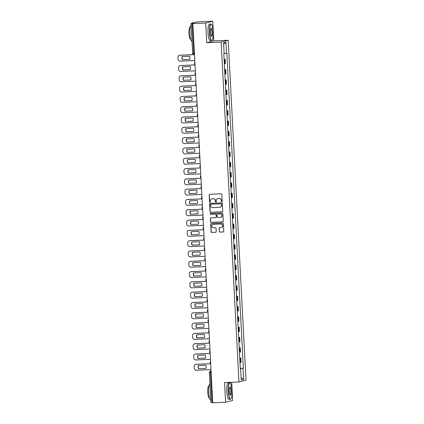 <?xml version="1.0" encoding="UTF-8"?>
<svg xmlns="http://www.w3.org/2000/svg" width="424" height="424" viewBox="0 0 424 424"><rect width="100%" height="100%" fill="white"/><g stroke="black" fill="none" stroke-linecap="round" stroke-linejoin="round"><path stroke-width="0.64" d="M221.779 201.798A0.456 0.445 -104.6 0 0 222.203 201.326L221.837 194.436A0.652 0.636 -104.6 0 0 221.169 193.816L209.758 194.298A0.652 0.636 -104.6 0 0 209.159 194.971L209.52 201.861A0.456 0.445 -104.6 0 0 210.076 202.285A0.456 0.445 -104.6 0 0 210.405 201.824L210.362 200.934A2.078 2.03 -104.6 0 1 212.281 198.771L213.23 198.734A2.078 2.03 -104.6 0 1 215.371 200.722L215.413 201.612A0.456 0.445 -104.6 0 0 215.975 202.031A0.456 0.445 -104.6 0 0 216.304 201.575L216.256 200.684A2.078 2.03 -104.6 0 1 218.174 198.522L219.129 198.48A2.078 2.03 -104.6 0 1 221.264 200.472L221.312 201.363A0.456 0.445 -104.6 0 0 221.779 201.798M217.83 198.57A2.078 2.03 -104.6 0 1 218.318 198.485L219.266 198.443A2.078 2.03 -104.6 0 1 221.407 200.435L221.455 201.326A0.456 0.445 -104.6 0 0 221.938 201.76M209.7 194.303A0.652 0.636 -104.6 0 0 209.297 194.939L209.663 201.824A0.456 0.445 -104.6 0 0 210.145 202.259M211.936 198.819A2.078 2.03 -104.6 0 1 212.419 198.734L213.373 198.697A2.078 2.03 -104.6 0 1 215.509 200.684L215.556 201.575A0.456 0.445 -104.6 0 0 216.044 202.01M219.298 231.478A0.652 0.636 -104.6 0 0 219.966 232.103L223.172 231.965A0.652 0.636 -104.6 0 0 223.771 231.292L223.369 223.639A0.652 0.636 -104.6 0 0 222.701 223.019L211.29 223.501A0.652 0.636 -104.6 0 0 210.691 224.179L211.088 231.827A0.652 0.636 -104.6 0 0 211.756 232.447L215.625 232.283A0.652 0.636 -104.6 0 0 216.224 231.61L216.054 228.335A0.652 0.636 -104.6 0 0 215.387 227.714L213.468 227.794A1.738 1.696 -104.6 0 1 212.938 224.381A1.738 1.696 -104.6 0 1 213.288 224.328L220.798 224.01A1.738 1.696 -104.6 0 1 221.328 227.423A1.738 1.696 -104.6 0 1 220.983 227.476L219.727 227.529A0.652 0.636 -104.6 0 0 219.129 228.207L219.441 231.44A0.652 0.636 -104.6 0 0 220.109 232.066L223.31 231.928A0.652 0.636 -104.6 0 0 223.369 231.923M206.758 42.718L213.797 40.879L212.769 21.2L205.725 23.034L206.758 42.718L221.158 42.109L238.972 381.966L224.566 382.575L225.6 402.254L212.747 402.8L192.872 23.58L194.118 23.256L192.114 23.341L193.683 53.26A1.325 0.286 87.6 0 0 194.022 54.511A1.325 0.286 87.6 0 0 194.033 54.505L194.022 54.511A1.325 1.325 0 0 1 192.644 53.254L194.425 53.228M205.725 23.034L192.872 23.58M222.112 211.804A0.652 0.636 -104.6 0 0 222.711 211.131L222.314 203.478A0.652 0.636 -104.6 0 0 221.646 202.858L210.23 203.34A0.652 0.636 -104.6 0 0 209.631 204.018L210.034 211.666A0.652 0.636 -104.6 0 0 210.702 212.286L222.256 211.767A0.652 0.636 -104.6 0 0 222.314 211.762M222.844 213.558L223.241 221.211A0.652 0.636 -104.6 0 1 222.642 221.885L211.232 222.367A0.652 0.636 -104.6 0 1 210.564 221.747L210.389 218.471A0.652 0.636 -104.6 0 1 210.988 217.798L215.62 217.602A0.652 0.636 -104.6 0 0 216.219 216.929L216.102 214.756A0.652 0.636 -104.6 0 0 215.434 214.136L210.617 214.337A0.456 0.445 -104.6 0 1 210.479 213.442A0.456 0.445 -104.6 0 1 210.569 213.431L222.171 212.938A0.652 0.636 -104.6 0 1 222.844 213.558M212.769 21.2L199.911 21.746L195.088 22.281L191.102 23.32L192.114 23.341M213.797 40.879L228.202 40.269L246.015 380.127L238.972 381.966M225.6 402.254L232.638 400.42L231.69 382.273M212.731 402.53L210.977 402.54M224.333 63.801L224.953 63.711L224.725 59.349L224.105 59.44M224.725 59.349L224.095 59.286M224.953 63.711L225.383 63.595L225.155 59.238M224.635 69.584L225.695 69.541L224.646 69.743M224.874 74.105L225.923 73.898L225.695 69.541M225.176 79.887L226.236 79.845L225.181 80.046M225.414 84.408L226.464 84.201L226.236 79.845M225.716 90.19L226.776 90.148L225.722 90.349M225.95 94.706L227.004 94.504L226.776 90.148M226.257 100.493L227.317 100.451L226.262 100.652M226.49 105.009L227.545 104.808L227.317 100.451M226.798 110.797L227.858 110.754L226.803 110.956M227.031 115.312L228.086 115.111L227.858 110.754M227.333 121.1L228.393 121.052L227.344 121.259M227.571 125.615L228.626 125.414L228.393 121.052M227.874 131.403L228.934 131.355L227.884 131.562M228.112 135.918L229.161 135.717L228.934 131.355M228.414 141.706L229.474 141.658L228.425 141.865M228.653 146.222L229.702 146.02L229.474 141.658M228.955 152.009L230.015 151.962L228.965 152.168M229.193 156.525L230.243 156.323L230.015 151.962M229.495 162.312L230.555 162.265L229.501 162.466M229.734 166.828L230.783 166.627L230.555 162.265M230.036 172.616L231.096 172.568L230.041 172.769M230.269 177.131L231.324 176.925L231.096 172.568M230.577 182.914L231.637 182.871L230.582 183.073M230.81 187.434L231.864 187.228L231.637 182.871M231.117 193.217L232.177 193.174L231.122 193.376M231.35 197.738L232.405 197.531L232.177 193.174M231.652 203.52L232.712 203.478L231.663 203.679M231.891 208.036L232.946 207.834L232.712 203.478M232.193 213.823L233.253 213.781L232.204 213.982M232.432 218.339L233.481 218.137L233.253 213.781M232.734 224.126L233.794 224.084L232.744 224.285M232.972 228.642L234.022 228.441L233.794 224.084M233.274 234.43L234.334 234.382L233.285 234.589M233.513 238.945L234.562 238.744L234.334 234.382M233.815 244.733L234.875 244.685L233.82 244.892M234.053 249.248L235.103 249.047L234.875 244.685M234.355 255.036L235.415 254.988L234.361 255.195M234.589 259.552L235.643 259.35L235.415 254.988M234.896 265.339L235.956 265.292L234.901 265.493M235.129 269.855L236.184 269.653L235.956 265.292M235.437 275.642L236.497 275.595L235.442 275.796M235.67 280.158L236.725 279.957L236.497 275.595M235.972 285.94L237.032 285.898L235.983 286.099M236.21 290.461L237.265 290.255L237.032 285.898M236.513 296.244L237.573 296.201L236.523 296.403M236.751 300.764L237.8 300.558L237.573 296.201M237.053 306.547L238.113 306.504L237.064 306.706M237.292 311.068L238.341 310.861L238.113 306.504M237.594 316.85L238.654 316.808L237.604 317.009M237.832 321.366L238.882 321.164L238.654 316.808M238.134 327.153L239.194 327.111L238.14 327.312M238.373 331.669L239.422 331.467L239.194 327.111M238.675 337.456L239.735 337.414L238.68 337.615M238.908 341.972L239.963 341.771L239.735 337.414M239.216 347.76L240.276 347.712L239.221 347.919M239.449 352.275L240.503 352.074L240.276 347.712M239.756 358.063L240.816 358.015L239.761 358.222M239.989 362.578L241.044 362.377L240.816 358.015M240.302 368.541L243.026 368.324L243.604 379.416L241.24 380.031L240.657 368.938L240.329 369.023L223.819 54.002L224.148 53.912L223.57 42.819L225.934 42.199L226.517 53.297L224.126 53.493M243.026 368.324L243.355 368.233L226.845 53.212L226.517 53.297M221.158 42.109L228.202 40.269M240.291 368.366L243.355 368.233M240.657 368.938L240.323 368.933M225.934 42.199L223.649 44.398M241.113 377.604L243.604 379.416M210.172 203.345A0.652 0.636 -104.6 0 0 209.774 203.981L210.172 211.629A0.652 0.636 -104.6 0 0 210.845 212.249L222.256 211.767M221.461 204.23A0.456 0.445 -104.6 0 0 220.994 203.796L210.977 204.22A0.456 0.445 -104.6 0 0 210.558 204.691L210.606 205.635A2.078 2.03 -104.6 0 0 212.742 207.622L219.59 207.331A2.078 2.03 -104.6 0 0 221.513 205.168L221.604 204.193A0.456 0.445 -104.6 0 0 221.137 203.758L220.994 203.796M211.12 204.183L210.977 204.22A0.456 0.445 -104.6 0 1 211.12 204.183L221.137 203.758M220.077 207.246A2.078 2.03 -104.6 0 0 221.651 205.131L221.513 205.168M221.604 204.193L221.651 205.131M210.929 217.804A0.652 0.636 -104.6 0 0 210.532 218.434L210.702 221.71A0.652 0.636 -104.6 0 0 211.369 222.33L222.78 221.847A0.652 0.636 -104.6 0 0 222.844 221.842M215.816 217.56A0.652 0.636 -104.6 0 0 216.357 216.892L216.245 214.719A0.652 0.636 -104.6 0 0 215.578 214.099L210.617 214.337M210.553 213.431A0.456 0.445 -104.6 0 0 210.76 214.3M220.422 217.395A1.738 1.696 -104.6 0 0 222.006 215.413A1.738 1.696 -104.6 0 0 220.242 213.929L217.592 214.041A0.652 0.636 -104.6 0 0 216.993 214.719L217.104 216.887A0.652 0.636 -104.6 0 0 217.772 217.512L220.422 217.395M220.84 217.327A1.738 1.696 -104.6 0 0 220.379 213.892L220.242 213.929M217.533 214.046A0.652 0.636 -104.6 0 1 217.735 214.003L220.379 213.892M219.669 227.534A0.652 0.636 -104.6 0 0 219.272 228.17L219.441 231.44M221.397 227.407A1.738 1.696 -104.6 0 0 220.941 223.973L220.798 224.01M213.007 224.365A1.738 1.696 -104.6 0 1 213.426 224.291L220.941 223.973M211.232 223.506A0.652 0.636 -104.6 0 0 210.829 224.142L211.232 231.79A0.652 0.636 -104.6 0 0 211.899 232.41L215.768 232.246A0.652 0.636 -104.6 0 0 215.827 232.241M189.608 56.254L182.129 56.572A4.139 4.039 -104.6 0 0 182.288 59.678L189.772 59.36A4.139 4.039 -104.6 0 0 189.608 56.254M194.499 54.659L179.818 55.279A1.988 1.94 -104.6 0 0 177.985 57.341L178.085 59.259A1.988 1.94 -104.6 0 0 180.126 61.157L194.807 60.537M189.782 59.318L182.288 59.678M182.299 56.562A4.139 4.039 -104.6 0 0 182.474 59.63M179.421 55.337L179.606 55.29A1.988 1.94 75.4 0 1 180.004 55.231L179.818 55.279M194.499 54.617L180.004 55.231M190.148 66.557L182.665 66.875A4.139 4.039 -104.6 0 0 182.829 69.976L190.312 69.663A4.139 4.039 -104.6 0 0 190.148 66.557M195.04 64.962L180.359 65.582A1.988 1.94 -104.6 0 0 178.525 67.644L178.626 69.562A1.988 1.94 -104.6 0 0 180.666 71.46L195.347 70.84M190.323 69.621L182.829 69.976M182.834 66.865A4.139 4.039 -104.6 0 0 183.014 69.928M179.962 65.641L180.147 65.593A1.988 1.94 75.4 0 1 180.544 65.535L180.359 65.582M195.035 64.92L180.544 65.535M190.689 76.861L183.205 77.179A4.139 4.039 -104.6 0 0 183.369 80.279L190.853 79.961A4.139 4.039 -104.6 0 0 190.689 76.861M195.581 75.26L180.9 75.885A1.988 1.94 -104.6 0 0 179.066 77.947L179.167 79.866A1.988 1.94 -104.6 0 0 181.207 81.763L195.888 81.138M190.864 79.924L183.369 80.279M183.375 77.168A4.139 4.039 -104.6 0 0 183.555 80.231M180.502 75.944L180.688 75.896A1.988 1.94 75.4 0 1 181.085 75.838L180.9 75.885M195.575 75.223L181.085 75.838M209.679 32.733A8.077 1.738 87.6 0 0 212.111 40.142A8.077 1.738 87.6 0 0 213.113 31.837A8.077 1.738 87.6 0 0 211.444 24.401A8.077 1.738 87.6 0 0 209.679 32.733M212.111 40.142L211.936 40.344A8.273 1.781 -92.4 0 1 211.555 40.561A8.273 1.781 -92.4 0 1 209.445 32.754A8.273 1.781 -92.4 0 1 210.855 24.025A8.273 1.781 -92.4 0 1 211.253 24.216L211.444 24.401M210.537 32.51A4.039 0.869 -92.4 0 1 211.041 28.36A4.039 0.869 -92.4 0 1 212.254 32.065A4.039 0.869 -92.4 0 1 211.375 36.231A4.039 0.869 -92.4 0 1 210.537 32.51M211.274 36.114A3.837 0.827 87.6 0 0 211.364 36.13A3.837 0.827 87.6 0 0 212.021 32.081A3.837 0.827 87.6 0 0 211.041 28.461A3.837 0.827 87.6 0 0 210.951 28.482M192.019 41.388A8.273 1.781 -92.4 0 1 189.936 33.581A8.273 1.781 -92.4 0 1 191.155 24.91M191.717 35.568A8.273 1.781 -92.4 0 1 191.553 33.512A8.273 1.781 -92.4 0 1 191.5 31.429M190.715 39.125L190.461 39.135A5.957 1.283 -92.4 0 1 188.945 33.517A5.957 1.283 -92.4 0 1 189.957 27.231L190.212 27.221M211.555 40.561L210.134 40.625A8.273 1.781 -92.4 0 1 208.02 32.812A8.273 1.781 -92.4 0 1 209.429 24.089L210.855 24.025M228.478 391.479A8.077 1.738 87.6 0 0 230.916 398.889A8.077 1.738 87.6 0 0 231.917 390.584A8.077 1.738 87.6 0 0 230.248 383.142A8.077 1.738 87.6 0 0 228.478 391.479M230.916 398.889L230.736 399.09A8.273 1.781 -92.4 0 1 230.354 399.307A8.273 1.781 -92.4 0 1 228.244 391.5A8.273 1.781 -92.4 0 1 229.654 382.771A8.273 1.781 -92.4 0 1 230.052 382.957L230.248 383.142M229.342 391.257A4.039 0.869 -92.4 0 1 229.84 387.107A4.039 0.869 -92.4 0 1 231.059 390.806A4.039 0.869 -92.4 0 1 230.174 394.977A4.039 0.869 -92.4 0 1 229.342 391.257M230.078 394.855A3.837 0.827 87.6 0 0 230.168 394.877A3.837 0.827 87.6 0 0 230.82 390.827A3.837 0.827 87.6 0 0 229.84 387.202A3.837 0.827 87.6 0 0 229.755 387.229M210.823 400.134A8.273 1.781 -92.4 0 1 208.735 392.327A8.273 1.781 -92.4 0 1 209.959 383.656M210.516 394.315A8.273 1.781 -92.4 0 1 210.352 392.258A8.273 1.781 -92.4 0 1 210.299 390.17M209.514 397.871L209.265 397.882A5.957 1.283 -92.4 0 1 207.744 392.258A5.957 1.283 -92.4 0 1 208.762 385.978L209.011 385.967M230.354 399.307L228.934 399.366A8.273 1.781 -92.4 0 1 226.824 391.559A8.273 1.781 -92.4 0 1 228.234 382.835L229.654 382.771M191.229 87.164L183.746 87.482A4.139 4.039 -104.6 0 0 183.91 90.582L191.394 90.264A4.139 4.039 -104.6 0 0 191.229 87.164M196.121 85.563L181.44 86.189A1.988 1.94 -104.6 0 0 179.606 88.25L179.707 90.164A1.988 1.94 -104.6 0 0 181.748 92.066L196.429 91.441M191.404 90.227L183.91 90.582M183.915 87.471A4.139 4.039 -104.6 0 0 184.09 90.535M181.043 86.247L181.228 86.199A1.988 1.94 75.4 0 1 181.626 86.141L181.44 86.189M196.116 85.526L181.626 86.141M191.77 97.467L184.286 97.78A4.139 4.039 -104.6 0 0 184.451 100.886L191.929 100.568A4.139 4.039 -104.6 0 0 191.77 97.467M196.662 95.866L181.981 96.492A1.988 1.94 -104.6 0 0 180.147 98.553L180.248 100.467A1.988 1.94 -104.6 0 0 182.288 102.37L196.969 101.744M191.945 100.53L184.451 100.886M184.456 97.774A4.139 4.039 -104.6 0 0 184.631 100.838M181.583 96.55L181.763 96.502A1.988 1.94 75.4 0 1 182.161 96.444L181.981 96.492M196.657 95.829L182.161 96.444M192.311 107.77L184.827 108.083A4.139 4.039 -104.6 0 0 184.991 111.189L192.47 110.871A4.139 4.039 -104.6 0 0 192.311 107.77M197.197 106.17L182.521 106.795A1.988 1.94 -104.6 0 0 180.688 108.857L180.788 110.77A1.988 1.94 -104.6 0 0 182.829 112.673L197.51 112.047M192.485 110.834L184.991 111.189M184.997 108.078A4.139 4.039 -104.6 0 0 185.171 111.141M182.124 106.853L182.304 106.806A1.988 1.94 75.4 0 1 182.702 106.747L182.521 106.795M197.197 106.133L182.702 106.747M192.851 118.068L185.368 118.386A4.139 4.039 -104.6 0 0 185.532 121.492L193.01 121.174A4.139 4.039 -104.6 0 0 192.851 118.068M197.738 116.473L183.062 117.093A1.988 1.94 -104.6 0 0 181.228 119.16L181.329 121.073A1.988 1.94 -104.6 0 0 183.369 122.971L198.045 122.35M193.026 121.132L185.532 121.492M185.537 118.381A4.139 4.039 -104.6 0 0 185.712 121.444M182.665 117.157L182.845 117.109A1.988 1.94 75.4 0 1 183.242 117.045L183.062 117.093M197.738 116.436L183.242 117.045M193.386 128.371L185.908 128.689A4.139 4.039 -104.6 0 0 186.067 131.795L193.551 131.477A4.139 4.039 -104.6 0 0 193.386 128.371M198.278 126.776L183.603 127.396A1.988 1.94 -104.6 0 0 181.763 129.463L181.864 131.376A1.988 1.94 -104.6 0 0 183.91 133.274L198.586 132.654M193.567 131.435L186.067 131.795M186.078 128.684A4.139 4.039 -104.6 0 0 186.253 131.747M183.205 127.46L183.385 127.412A1.988 1.94 75.4 0 1 183.783 127.348L183.603 127.396M198.278 126.734L183.783 127.348M193.927 138.674L186.449 138.993A4.139 4.039 -104.6 0 0 186.608 142.098L194.091 141.78A4.139 4.039 -104.6 0 0 193.927 138.674M198.819 137.079L184.138 137.699A1.988 1.94 -104.6 0 0 182.304 139.766L182.405 141.68A1.988 1.94 -104.6 0 0 184.451 143.577L199.126 142.957M194.107 141.738L186.608 142.098M186.618 138.987A4.139 4.039 -104.6 0 0 186.793 142.051M183.74 137.763L183.926 137.715A1.988 1.94 75.4 0 1 184.323 137.652L184.138 137.699M198.819 137.037L184.323 137.652M194.468 148.978L186.984 149.296A4.139 4.039 -104.6 0 0 187.148 152.402L194.632 152.084A4.139 4.039 -104.6 0 0 194.468 148.978M199.359 147.382L184.679 148.002A1.988 1.94 -104.6 0 0 182.845 150.07L182.945 151.983A1.988 1.94 -104.6 0 0 184.986 153.88L199.667 153.26M194.643 152.041L187.148 152.402M187.154 149.29A4.139 4.039 -104.6 0 0 187.334 152.354M184.281 148.061L184.467 148.013A1.988 1.94 75.4 0 1 184.864 147.955L184.679 148.002M199.359 147.34L184.864 147.955M195.008 159.281L187.525 159.599A4.139 4.039 -104.6 0 0 187.689 162.705L195.173 162.387A4.139 4.039 -104.6 0 0 195.008 159.281M199.9 157.686L185.219 158.306A1.988 1.94 -104.6 0 0 183.385 160.367L183.486 162.286A1.988 1.94 -104.6 0 0 185.527 164.183L200.208 163.563M195.183 162.344L187.689 162.705M187.694 159.594A4.139 4.039 -104.6 0 0 187.874 162.657M184.822 158.364L185.007 158.316A1.988 1.94 75.4 0 1 185.405 158.258L185.219 158.306M199.895 157.643L185.405 158.258M195.549 169.584L188.065 169.902A4.139 4.039 -104.6 0 0 188.23 173.003L195.713 172.69A4.139 4.039 -104.6 0 0 195.549 169.584M200.441 167.989L185.76 168.609A1.988 1.94 -104.6 0 0 183.926 170.671L184.027 172.589A1.988 1.94 -104.6 0 0 186.067 174.487L200.748 173.867M195.724 172.648L188.23 173.003M188.235 169.892A4.139 4.039 -104.6 0 0 188.41 172.955M185.362 168.667L185.548 168.619A1.988 1.94 75.4 0 1 185.945 168.561L185.76 168.609M200.435 167.946L185.945 168.561M196.089 179.887L188.606 180.205A4.139 4.039 -104.6 0 0 188.77 183.306L196.248 182.993A4.139 4.039 -104.6 0 0 196.089 179.887M200.981 178.292L186.3 178.912A1.988 1.94 -104.6 0 0 184.467 180.974L184.567 182.892A1.988 1.94 -104.6 0 0 186.608 184.79L201.289 184.17M196.264 182.951L188.77 183.306M188.775 180.195A4.139 4.039 -104.6 0 0 188.95 183.258M185.903 178.97L186.083 178.923A1.988 1.94 75.4 0 1 186.481 178.864L186.3 178.912M200.976 178.25L186.481 178.864M196.63 190.191L189.146 190.508A4.139 4.039 -104.6 0 0 189.311 193.609L196.789 193.291A4.139 4.039 -104.6 0 0 196.63 190.191M201.517 188.59L186.841 189.215A1.988 1.94 -104.6 0 0 185.007 191.277L185.108 193.196A1.988 1.94 -104.6 0 0 187.148 195.093L201.829 194.468M196.805 193.254L189.311 193.609M189.316 190.498A4.139 4.039 -104.6 0 0 189.491 193.561M186.443 189.274L186.624 189.226A1.988 1.94 75.4 0 1 187.021 189.168L186.841 189.215M201.517 188.553L187.021 189.168M197.171 200.494L189.687 200.812A4.139 4.039 -104.6 0 0 189.851 203.912L197.33 203.594A4.139 4.039 -104.6 0 0 197.171 200.494M202.057 198.893L187.382 199.519A1.988 1.94 -104.6 0 0 185.548 201.58L185.648 203.494A1.988 1.94 -104.6 0 0 187.689 205.396L202.365 204.771M197.346 203.557L189.851 203.912M189.857 200.801A4.139 4.039 -104.6 0 0 190.032 203.864M186.984 199.577L187.164 199.529A1.988 1.94 75.4 0 1 187.562 199.471L187.382 199.519M202.057 198.856L187.562 199.471M197.706 210.797L190.228 211.11A4.139 4.039 -104.6 0 0 190.387 214.215L197.87 213.897A4.139 4.039 -104.6 0 0 197.706 210.797M202.598 209.196L187.922 209.822A1.988 1.94 -104.6 0 0 186.083 211.883L186.184 213.797A1.988 1.94 -104.6 0 0 188.23 215.699L202.905 215.074M197.886 213.86L190.387 214.215M190.397 211.104A4.139 4.039 -104.6 0 0 190.572 214.168M187.525 209.88L187.705 209.832A1.988 1.94 75.4 0 1 188.102 209.774L187.922 209.822M202.598 209.159L188.102 209.774M198.247 221.1L190.768 221.413A4.139 4.039 -104.6 0 0 190.927 224.519L198.411 224.201A4.139 4.039 -104.6 0 0 198.247 221.1M203.138 219.5L188.457 220.125A1.988 1.94 -104.6 0 0 186.624 222.187L186.724 224.1A1.988 1.94 -104.6 0 0 188.77 226.003L203.446 225.377M198.427 224.163L190.927 224.519M190.938 221.407A4.139 4.039 -104.6 0 0 191.113 224.471M188.06 220.183L188.245 220.136A1.988 1.94 75.4 0 1 188.643 220.077L188.457 220.125M203.138 219.462L188.643 220.077M198.787 231.398L191.309 231.716A4.139 4.039 -104.6 0 0 191.468 234.822L198.951 234.504A4.139 4.039 -104.6 0 0 198.787 231.398M203.679 229.803L188.998 230.423A1.988 1.94 -104.6 0 0 187.164 232.49L187.265 234.403A1.988 1.94 -104.6 0 0 189.305 236.301L203.986 235.68M198.962 234.461L191.468 234.822M191.473 231.711A4.139 4.039 -104.6 0 0 191.653 234.774M188.601 230.486L188.786 230.439A1.988 1.94 75.4 0 1 189.184 230.375L188.998 230.423M203.679 229.766L189.184 230.375M199.328 241.701L191.844 242.019A4.139 4.039 -104.6 0 0 192.008 245.125L199.492 244.807A4.139 4.039 -104.6 0 0 199.328 241.701M204.22 240.106L189.539 240.726A1.988 1.94 -104.6 0 0 187.705 242.793L187.806 244.706A1.988 1.94 -104.6 0 0 189.846 246.604L204.527 245.984M199.503 244.765L192.008 245.125M192.014 242.014A4.139 4.039 -104.6 0 0 192.194 245.077M189.141 240.79L189.327 240.742A1.988 1.94 75.4 0 1 189.724 240.678L189.539 240.726M204.214 240.064L189.724 240.678M199.868 252.004L192.385 252.322A4.139 4.039 -104.6 0 0 192.549 255.428L200.033 255.11A4.139 4.039 -104.6 0 0 199.868 252.004M204.76 250.409L190.079 251.029A1.988 1.94 -104.6 0 0 188.245 253.096L188.346 255.01A1.988 1.94 -104.6 0 0 190.387 256.907L205.068 256.287M200.043 255.068L192.549 255.428M192.554 252.317A4.139 4.039 -104.6 0 0 192.729 255.381M189.682 251.088L189.867 251.04A1.988 1.94 75.4 0 1 190.265 250.982L190.079 251.029M204.755 250.367L190.265 250.982M200.409 262.308L192.925 262.626A4.139 4.039 -104.6 0 0 193.09 265.731L200.568 265.413A4.139 4.039 -104.6 0 0 200.409 262.308M205.301 260.712L190.62 261.332A1.988 1.94 -104.6 0 0 188.786 263.394L188.887 265.313A1.988 1.94 -104.6 0 0 190.927 267.21L205.608 266.59M200.584 265.371L193.09 265.731M193.095 262.62A4.139 4.039 -104.6 0 0 193.27 265.684M190.222 261.391L190.403 261.343A1.988 1.94 75.4 0 1 190.8 261.285L190.62 261.332M205.296 260.67L190.8 261.285M200.95 272.611L193.466 272.929A4.139 4.039 -104.6 0 0 193.63 276.035L201.108 275.717A4.139 4.039 -104.6 0 0 200.95 272.611M205.836 271.016L191.16 271.636A1.988 1.94 -104.6 0 0 189.327 273.697L189.427 275.616A1.988 1.94 -104.6 0 0 191.468 277.513L206.149 276.893M201.124 275.674L193.63 276.035M193.636 272.924A4.139 4.039 -104.6 0 0 193.81 275.987M190.763 271.694L190.943 271.646A1.988 1.94 75.4 0 1 191.341 271.588L191.16 271.636M205.836 270.973L191.341 271.588M201.49 282.914L194.007 283.232A4.139 4.039 -104.6 0 0 194.171 286.333L201.649 286.02A4.139 4.039 -104.6 0 0 201.49 282.914M206.377 281.319L191.701 281.939A1.988 1.94 -104.6 0 0 189.867 284.001L189.968 285.919A1.988 1.94 -104.6 0 0 192.008 287.816L206.684 287.196M201.665 285.977L194.171 286.333M194.176 283.221A4.139 4.039 -104.6 0 0 194.351 286.285M191.304 281.997L191.484 281.949A1.988 1.94 75.4 0 1 191.881 281.891L191.701 281.939M206.377 281.276L191.881 281.891M202.025 293.217L194.547 293.535A4.139 4.039 -104.6 0 0 194.706 296.636L202.19 296.323A4.139 4.039 -104.6 0 0 202.025 293.217M206.917 291.617L192.242 292.242A1.988 1.94 -104.6 0 0 190.403 294.304L190.503 296.222A1.988 1.94 -104.6 0 0 192.549 298.12L207.225 297.5M202.206 296.281L194.706 296.636M194.717 293.525A4.139 4.039 -104.6 0 0 194.892 296.588M191.844 292.3L192.024 292.253A1.988 1.94 75.4 0 1 192.422 292.194L192.242 292.242M206.917 291.579L192.422 292.194M202.566 303.52L195.088 303.838A4.139 4.039 -104.6 0 0 195.247 306.939L202.73 306.621A4.139 4.039 -104.6 0 0 202.566 303.52M207.458 301.92L192.777 302.545A1.988 1.94 -104.6 0 0 190.943 304.607L191.044 306.52A1.988 1.94 -104.6 0 0 193.09 308.423L207.765 307.798M202.746 306.584L195.247 306.939M195.257 303.828A4.139 4.039 -104.6 0 0 195.432 306.891M192.379 302.604L192.565 302.556A1.988 1.94 75.4 0 1 192.962 302.498L192.777 302.545M207.458 301.883L192.962 302.498M203.107 313.824L195.628 314.142A4.139 4.039 -104.6 0 0 195.787 317.242L203.271 316.924A4.139 4.039 -104.6 0 0 203.107 313.824M207.999 312.223L193.318 312.848A1.988 1.94 -104.6 0 0 191.484 314.91L191.584 316.823A1.988 1.94 -104.6 0 0 193.625 318.726L208.306 318.101M203.282 316.887L195.787 317.242M195.798 314.131A4.139 4.039 -104.6 0 0 195.973 317.194M192.92 312.907L193.106 312.859A1.988 1.94 75.4 0 1 193.503 312.801L193.318 312.848M207.999 312.186L193.503 312.801M203.647 324.127L196.164 324.44A4.139 4.039 -104.6 0 0 196.328 327.545L203.812 327.227A4.139 4.039 -104.6 0 0 203.647 324.127M208.539 322.526L193.858 323.152A1.988 1.94 -104.6 0 0 192.024 325.213L192.125 327.127A1.988 1.94 -104.6 0 0 194.166 329.029L208.847 328.404M203.822 327.19L196.328 327.545M196.333 324.434A4.139 4.039 -104.6 0 0 196.513 327.498M193.461 323.21L193.646 323.162A1.988 1.94 75.4 0 1 194.044 323.104L193.858 323.152M208.534 322.489L194.044 323.104M204.188 334.425L196.704 334.743A4.139 4.039 -104.6 0 0 196.869 337.849L204.352 337.531A4.139 4.039 -104.6 0 0 204.188 334.425M209.08 332.829L194.399 333.455A1.988 1.94 -104.6 0 0 192.565 335.517L192.666 337.43A1.988 1.94 -104.6 0 0 194.706 339.333L209.387 338.707M204.363 337.488L196.869 337.849M196.874 334.737A4.139 4.039 -104.6 0 0 197.049 337.801M194.001 333.513L194.187 333.465A1.988 1.94 75.4 0 1 194.584 333.402L194.399 333.455M209.074 332.792L194.584 333.402M204.728 344.728L197.245 345.046A4.139 4.039 -104.6 0 0 197.409 348.152L204.887 347.834A4.139 4.039 -104.6 0 0 204.728 344.728M209.62 343.133L194.939 343.753A1.988 1.94 -104.6 0 0 193.106 345.82L193.206 347.733A1.988 1.94 -104.6 0 0 195.247 349.63L209.928 349.01M204.903 347.791L197.409 348.152M197.414 345.041A4.139 4.039 -104.6 0 0 197.589 348.104M194.542 343.816L194.722 343.769A1.988 1.94 75.4 0 1 195.119 343.705L194.939 343.753M209.615 343.09L195.119 343.705M205.269 355.031L197.785 355.349A4.139 4.039 -104.6 0 0 197.95 358.455L205.428 358.137A4.139 4.039 -104.6 0 0 205.269 355.031M210.156 353.436L195.48 354.056A1.988 1.94 -104.6 0 0 193.646 356.123L193.747 358.036A1.988 1.94 -104.6 0 0 195.787 359.934L210.468 359.314M205.444 358.094L197.95 358.455M197.955 355.344A4.139 4.039 -104.6 0 0 198.13 358.407M195.082 354.12L195.263 354.072A1.988 1.94 75.4 0 1 195.66 354.008L195.48 354.056M210.156 353.393L195.66 354.008M205.81 365.334L198.326 365.652A4.139 4.039 -104.6 0 0 198.49 368.758L205.969 368.44A4.139 4.039 -104.6 0 0 205.81 365.334M210.696 363.739L196.021 364.359A1.988 1.94 -104.6 0 0 194.187 366.426L194.287 368.339A1.988 1.94 -104.6 0 0 196.328 370.237L211.004 369.617M205.984 368.398L198.49 368.758M198.496 365.647A4.139 4.039 -104.6 0 0 198.671 368.71M195.623 364.417L195.803 364.37A1.988 1.94 75.4 0 1 196.201 364.311L196.021 364.359M210.696 363.697L196.201 364.311M211.083 371.132L210.633 371.249A1.325 0.286 87.6 0 0 210.421 372.643L211.989 402.562M211.088 371.228L210.633 371.249A1.325 1.293 75.4 0 0 210.368 371.286A1.325 1.325 0 0 0 209.382 372.638L211.163 372.611M240.074 352.185L239.846 347.828M239.534 341.882L239.306 337.525M238.993 331.579L238.765 327.222M238.452 321.275L238.224 316.919M237.912 310.972L237.684 306.616M237.371 300.669L237.143 296.312M236.831 290.371L236.603 286.009M236.295 280.068L236.062 275.706M235.755 269.765L235.527 265.403M235.214 259.462L234.986 255.1M234.673 249.158L234.446 244.802M234.133 238.855L233.905 234.499M233.592 228.552L233.364 224.195M233.052 218.249L232.824 213.892M232.511 207.946L232.283 203.589M231.976 197.642L231.743 193.286M231.435 187.339L231.207 182.983M230.894 177.041L230.667 172.679M230.354 166.738L230.126 162.376M229.813 156.435L229.585 152.073M229.273 146.132L229.045 141.77M228.732 135.828L228.504 131.472M228.192 125.525L227.964 121.169M227.656 115.222L227.423 110.865M227.116 104.919L226.888 100.562M226.575 94.616L226.347 90.259M226.034 84.312L225.807 79.956M225.494 74.015L225.266 69.653M240.615 362.488L240.382 358.126M194.505 63.489A1.325 1.293 75.4 0 1 194.907 62.461A1.325 1.325 0 0 0 195.013 64.501M195.045 73.792A1.325 1.293 75.4 0 1 195.448 72.764M195.586 84.095A1.325 1.293 75.4 0 1 195.989 83.067M196.127 94.398A1.325 1.293 75.4 0 1 196.529 93.37A1.325 1.325 0 0 0 196.635 95.411M196.662 104.696A1.325 1.293 75.4 0 1 197.07 103.673A1.325 1.325 0 0 0 197.176 105.714M197.202 114.999A1.325 1.293 75.4 0 1 197.611 113.977A1.325 1.325 0 0 0 197.717 116.017M197.743 125.303A1.325 1.293 75.4 0 1 198.146 124.274M198.284 135.606A1.325 1.293 75.4 0 1 198.686 134.578A1.325 1.325 0 0 0 198.798 136.623M198.824 145.909A1.325 1.293 75.4 0 1 199.227 144.881A1.325 1.325 0 0 0 199.333 146.927M199.365 156.212A1.325 1.293 75.4 0 1 199.768 155.184A1.325 1.325 0 0 0 199.874 157.225M199.905 166.515A1.325 1.293 75.4 0 1 200.308 165.487M200.446 176.819A1.325 1.293 75.4 0 1 200.849 175.79M200.981 187.122A1.325 1.293 75.4 0 1 201.389 186.094A1.325 1.325 0 0 0 201.495 188.134M201.522 197.425A1.325 1.293 75.4 0 1 201.93 196.397A1.325 1.325 0 0 0 202.036 198.437M202.062 207.728A1.325 1.293 75.4 0 1 202.465 206.7A1.325 1.325 0 0 0 202.577 208.741M202.603 218.026A1.325 1.293 75.4 0 1 203.006 217.003M203.144 228.329A1.325 1.293 75.4 0 1 203.547 227.306M203.684 238.633A1.325 1.293 75.4 0 1 204.087 237.604A1.325 1.325 0 0 0 204.193 239.65M204.225 248.936A1.325 1.293 75.4 0 1 204.628 247.907A1.325 1.325 0 0 0 204.734 249.953M204.766 259.239A1.325 1.293 75.4 0 1 205.168 258.211M205.301 269.542A1.325 1.293 75.4 0 1 205.709 268.514M205.841 279.845A1.325 1.293 75.4 0 1 206.25 278.817A1.325 1.325 0 0 0 206.356 280.858M206.382 290.149A1.325 1.293 75.4 0 1 206.785 289.12A1.325 1.325 0 0 0 206.896 291.161M206.923 300.452A1.325 1.293 75.4 0 1 207.325 299.424A1.325 1.325 0 0 0 207.437 301.464M207.463 310.755A1.325 1.293 75.4 0 1 207.866 309.727M208.004 321.053A1.325 1.293 75.4 0 1 208.407 320.03M208.544 331.356A1.325 1.293 75.4 0 1 208.947 330.333A1.325 1.325 0 0 0 209.053 332.374M209.085 341.659A1.325 1.293 75.4 0 1 209.488 340.631A1.325 1.325 0 0 0 209.594 342.677M209.62 351.962A1.325 1.293 75.4 0 1 210.028 350.934A1.325 1.325 0 0 0 210.134 352.98M210.161 362.266A1.325 1.293 75.4 0 1 210.569 361.237M211.083 371.101L210.368 371.286A1.325 1.293 75.4 0 0 209.408 372.622L210.951 402.556M192.671 53.239L191.076 23.336M195.448 72.753A1.325 1.325 0 0 0 195.554 74.804M195.989 83.056A1.325 1.325 0 0 0 196.095 85.107M198.146 124.269A1.325 1.325 0 0 0 198.257 126.32M200.308 165.477A1.325 1.325 0 0 0 200.414 167.528M200.849 175.78A1.325 1.325 0 0 0 200.955 177.831M203.006 216.993A1.325 1.325 0 0 0 203.117 219.044M203.547 227.296A1.325 1.325 0 0 0 203.653 229.347M205.168 258.2A1.325 1.325 0 0 0 205.274 260.251M205.709 268.503A1.325 1.325 0 0 0 205.815 270.554M207.866 309.716A1.325 1.325 0 0 0 207.972 311.767M208.407 320.019A1.325 1.325 0 0 0 208.513 322.07M210.564 361.232A1.325 1.325 0 0 0 210.675 363.283"/></g></svg>
